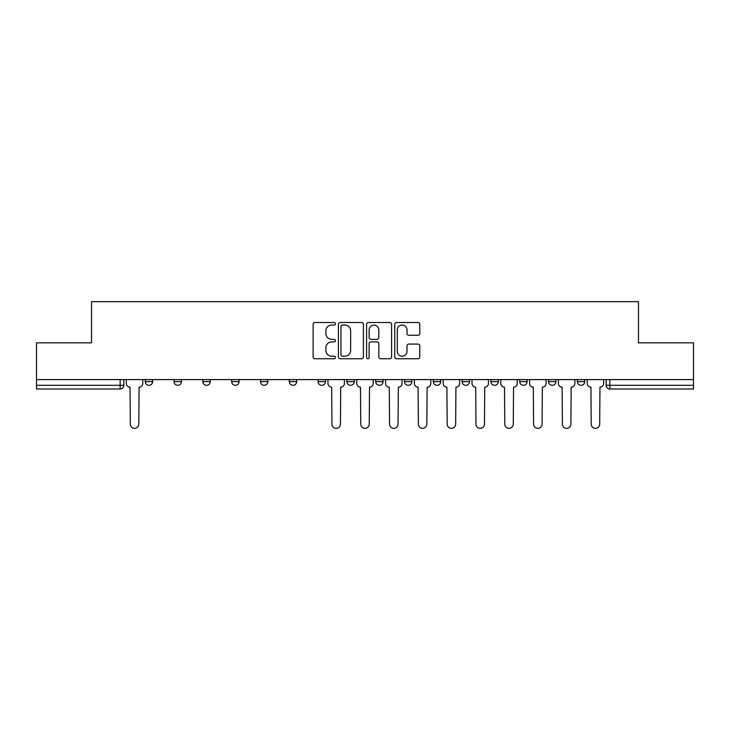 <?xml version="1.0" encoding="UTF-8"?>
<svg xmlns="http://www.w3.org/2000/svg" width="730" height="730" viewBox="0 0 730 730"><rect width="100%" height="100%" fill="white"/><g stroke="black" fill="none" stroke-linecap="round" stroke-linejoin="round"><path stroke-width="1.09" d="M335.453 323.773A1.268 1.268 0 0 0 334.185 322.505L314.931 322.505A1.816 1.816 0 0 0 313.115 324.312L313.115 356.943A1.816 1.816 0 0 0 314.931 358.749L334.185 358.749A1.268 1.268 0 0 0 335.453 357.481A1.268 1.268 0 0 0 334.185 356.213L331.694 356.213A5.804 5.804 0 0 1 325.899 350.409L325.899 347.69A5.804 5.804 0 0 1 331.694 341.895L334.185 341.895A1.268 1.268 0 0 0 335.453 340.627A1.268 1.268 0 0 0 334.185 339.359L331.694 339.359A5.804 5.804 0 0 1 325.899 333.555L325.899 330.836A5.804 5.804 0 0 1 331.694 325.042L334.185 325.042A1.268 1.268 0 0 0 335.453 323.773M433.319 379.591L433.319 381.617L440.71 381.617A3.696 3.696 0 0 1 437.014 385.312A3.696 3.696 0 0 1 433.319 381.617L433.319 379.591M404.52 379.591L404.52 381.617L411.902 381.617A3.696 3.696 0 0 1 408.207 385.312A3.696 3.696 0 0 1 404.52 381.617L404.52 379.591M260.482 381.617L260.482 379.591L260.482 381.617A3.696 3.696 0 0 0 264.178 385.312A3.696 3.696 0 0 1 260.482 381.617L267.873 381.617A3.696 3.696 0 0 1 264.178 385.312M202.876 379.591L202.876 381.617L210.258 381.617A3.696 3.696 0 0 1 206.563 385.312A3.696 3.696 0 0 1 202.876 381.617L202.876 379.591M174.069 381.617L174.069 379.591L174.069 381.617A3.696 3.696 0 0 0 177.764 385.312A3.696 3.696 0 0 1 174.069 381.617L181.451 381.617A3.696 3.696 0 0 1 177.764 385.312A3.696 3.696 0 0 0 181.451 381.617A3.696 3.696 0 0 1 177.764 385.312M145.261 381.617L145.261 379.591L145.261 381.617A3.696 3.696 0 0 0 148.957 385.312A3.696 3.696 0 0 1 145.261 381.617L152.643 381.617A3.696 3.696 0 0 1 148.957 385.312A3.696 3.696 0 0 0 152.643 381.617A3.696 3.696 0 0 1 148.957 385.312M417.971 335.28A1.816 1.816 0 0 0 419.786 333.464L419.786 324.312A1.816 1.816 0 0 0 417.971 322.505L396.582 322.505A1.816 1.816 0 0 0 394.775 324.312L394.775 356.943A1.816 1.816 0 0 0 396.582 358.749L417.971 358.749A1.816 1.816 0 0 0 419.786 356.943L419.786 345.883A1.816 1.816 0 0 0 417.971 344.067L408.818 344.067A1.816 1.816 0 0 0 407.002 345.883L407.002 351.367A4.845 4.845 0 0 1 402.157 356.213A4.845 4.845 0 0 1 397.312 351.367L397.312 329.887A4.845 4.845 0 0 1 402.157 325.042A4.845 4.845 0 0 1 407.002 329.887L407.002 333.464A1.816 1.816 0 0 0 408.818 335.28L417.971 335.28M36.5 379.591L36.5 342.845L91.524 342.845L91.524 301.663L638.476 301.663L638.476 342.845L693.5 342.845L693.5 379.591L36.5 379.591L36.5 385.312L123.844 385.312L123.844 379.591M363.412 324.312A1.816 1.816 0 0 0 361.605 322.505L340.216 322.505A1.816 1.816 0 0 0 338.401 324.312L338.401 356.943A1.816 1.816 0 0 0 340.216 358.749L361.605 358.749A1.816 1.816 0 0 0 363.412 356.943L363.412 324.312M368.394 322.505L389.784 322.505A1.816 1.816 0 0 1 391.599 324.312L391.599 356.943A1.816 1.816 0 0 1 389.784 358.749L380.631 358.749A1.816 1.816 0 0 1 378.824 356.943L378.824 343.711A1.816 1.816 0 0 0 377.009 341.895L370.94 341.895A1.816 1.816 0 0 0 369.124 343.711L369.124 357.481A1.268 1.268 0 0 1 367.856 358.749A1.268 1.268 0 0 1 366.588 357.481L366.588 324.312A1.816 1.816 0 0 1 368.394 322.505M606.155 379.591L606.155 385.312L693.5 385.312L693.5 389.008L609.851 389.008A3.696 3.696 0 0 1 606.155 385.312M693.5 379.591L693.5 385.312M120.149 379.591L120.149 389.008A3.696 3.696 0 0 0 123.844 385.312A3.696 3.696 0 0 1 120.149 389.008L36.5 389.008L36.5 385.312M584.739 379.591L584.739 381.617A3.696 3.696 0 0 1 581.043 385.312A3.696 3.696 0 0 1 577.357 381.617L584.739 381.617M577.357 379.591L577.357 381.617M555.932 379.591L555.932 381.617A3.696 3.696 0 0 1 552.236 385.312A3.696 3.696 0 0 1 548.549 381.617L555.932 381.617M548.549 379.591L548.549 381.617M527.124 379.591L527.124 381.617A3.696 3.696 0 0 1 523.437 385.312A3.696 3.696 0 0 1 519.742 381.617A3.696 3.696 0 0 0 523.437 385.312M519.742 379.591L519.742 381.617L527.124 381.617M498.316 379.591L498.316 381.617A3.696 3.696 0 0 1 494.63 385.312A3.696 3.696 0 0 1 490.934 381.617L498.316 381.617L498.316 379.591M490.934 379.591L490.934 381.617M469.518 379.591L469.518 381.617A3.696 3.696 0 0 1 465.822 385.312A3.696 3.696 0 0 1 462.126 381.617L469.518 381.617A3.696 3.696 0 0 1 465.822 385.312A3.696 3.696 0 0 0 469.518 381.617L469.518 379.591M462.126 379.591L462.126 381.617M440.71 379.591L440.71 381.617M411.902 379.591L411.902 381.617L411.902 379.591M383.095 379.591L383.095 381.617A3.696 3.696 0 0 1 379.399 385.312A3.696 3.696 0 0 1 375.713 381.617L383.095 381.617L383.095 379.591M375.713 379.591L375.713 381.617M354.287 379.591L354.287 381.617A3.696 3.696 0 0 1 350.601 385.312A3.696 3.696 0 0 1 346.905 381.617L354.287 381.617M346.905 379.591L346.905 381.617M325.48 379.591L325.48 381.617A3.696 3.696 0 0 1 321.793 385.312A3.696 3.696 0 0 1 318.098 381.617L325.48 381.617M318.098 379.591L318.098 381.617M296.681 379.591L296.681 381.617A3.696 3.696 0 0 1 292.986 385.312A3.696 3.696 0 0 1 289.29 381.617L296.681 381.617A3.696 3.696 0 0 1 292.986 385.312A3.696 3.696 0 0 0 296.681 381.617M289.29 379.591L289.29 381.617M267.873 379.591L267.873 381.617M239.066 379.591L239.066 381.617A3.696 3.696 0 0 1 235.37 385.312A3.696 3.696 0 0 1 231.684 381.617L239.066 381.617A3.696 3.696 0 0 1 235.37 385.312A3.696 3.696 0 0 0 239.066 381.617L239.066 379.591M231.684 379.591L231.684 381.617M210.258 379.591L210.258 381.617L210.258 379.591M181.451 379.591L181.451 381.617L181.451 379.591M152.643 379.591L152.643 381.617L152.643 379.591M342.206 325.042A1.268 1.268 0 0 0 340.937 326.31L340.937 354.944A1.268 1.268 0 0 0 342.206 356.213L344.834 356.213A5.804 5.804 0 0 0 350.637 350.409L350.637 330.836A5.804 5.804 0 0 0 344.834 325.042L342.206 325.042M378.824 329.978A4.845 4.845 0 0 0 373.97 325.133A4.845 4.845 0 0 0 369.124 329.978L369.124 337.543A1.816 1.816 0 0 0 370.94 339.359L377.009 339.359A1.816 1.816 0 0 0 378.824 337.543L378.824 329.978M126.336 383.469L126.336 379.591L126.336 383.469A3.696 3.696 0 0 0 130.031 387.155L130.305 424.094A4.243 4.243 0 0 0 134.548 428.337A4.243 4.243 0 0 0 138.8 424.094L139.074 387.155A3.696 3.696 0 0 0 142.77 383.469L142.77 379.591L142.77 383.469M130.031 387.155L130.305 424.094M138.8 424.094L139.074 387.155M356.778 383.469L356.778 379.591L356.778 383.469A3.696 3.696 0 0 0 360.474 387.155L360.757 424.094A4.243 4.243 0 0 0 365 428.337A4.243 4.243 0 0 0 369.243 424.094L369.526 387.155A3.696 3.696 0 0 0 373.222 383.469L373.222 379.591L373.222 383.469M385.586 383.469L385.586 379.591L385.586 383.469A3.696 3.696 0 0 0 389.282 387.155L389.555 424.094A4.243 4.243 0 0 0 393.808 428.337A4.243 4.243 0 0 0 398.051 424.094L398.334 387.155A3.696 3.696 0 0 0 402.02 383.469L402.02 379.591L402.02 383.469M414.394 383.469L414.394 379.591L414.394 383.469A3.696 3.696 0 0 0 418.089 387.155L418.363 424.094A4.243 4.243 0 0 0 422.615 428.337A4.243 4.243 0 0 0 426.858 424.094L427.132 387.155A3.696 3.696 0 0 0 430.828 383.469L430.828 379.591L430.828 383.469M443.201 383.469L443.201 379.591L443.201 383.469A3.696 3.696 0 0 0 446.897 387.155L447.171 424.094A4.243 4.243 0 0 0 451.414 428.337A4.243 4.243 0 0 0 455.666 424.094L455.94 387.155A3.696 3.696 0 0 0 459.635 383.469L459.635 379.591L459.635 383.469M472.009 383.469L472.009 379.591L472.009 383.469A3.696 3.696 0 0 0 475.705 387.155L475.978 424.094A4.243 4.243 0 0 0 480.221 428.337A4.243 4.243 0 0 0 484.474 424.094L484.747 387.155A3.696 3.696 0 0 0 488.443 383.469L488.443 379.591L488.443 383.469M327.98 379.591L327.98 383.469A3.696 3.696 0 0 0 331.666 387.155L331.949 424.094A4.243 4.243 0 0 0 336.192 428.337A4.243 4.243 0 0 0 340.445 424.094L340.718 387.155A3.696 3.696 0 0 0 344.414 383.469L344.414 379.591M360.474 387.155L360.757 424.094M369.243 424.094L369.526 387.155M389.282 387.155L389.555 424.094M398.051 424.094L398.334 387.155M418.089 387.155L418.363 424.094M426.858 424.094L427.132 387.155M446.897 387.155L447.171 424.094M455.666 424.094L455.94 387.155M475.705 387.155L475.978 424.094M484.474 424.094L484.747 387.155M500.817 383.469L500.817 379.591L500.817 383.469A3.696 3.696 0 0 0 504.503 387.155L504.786 424.094A4.243 4.243 0 0 0 509.029 428.337A4.243 4.243 0 0 0 513.281 424.094L513.555 387.155A3.696 3.696 0 0 0 517.251 383.469L517.251 379.591L517.251 383.469M504.503 387.155L504.786 424.094M513.281 424.094L513.555 387.155M529.615 383.469L529.615 379.591L529.615 383.469A3.696 3.696 0 0 0 533.311 387.155L533.593 424.094A4.243 4.243 0 0 0 537.837 428.337A4.243 4.243 0 0 0 542.08 424.094L542.363 387.155A3.696 3.696 0 0 0 546.049 383.469L546.049 379.591L546.049 383.469M533.311 387.155L533.593 424.094M542.08 424.094L542.363 387.155M558.423 383.469L558.423 379.591L558.423 383.469A3.696 3.696 0 0 0 562.118 387.155L562.392 424.094A4.243 4.243 0 0 0 566.644 428.337A4.243 4.243 0 0 0 570.887 424.094L571.17 387.155A3.696 3.696 0 0 0 574.857 383.469L574.857 379.591L574.857 383.469M562.118 387.155L562.392 424.094M570.887 424.094L571.17 387.155M587.23 383.469L587.23 379.591L587.23 383.469A3.696 3.696 0 0 0 590.926 387.155L591.2 424.094A4.243 4.243 0 0 0 595.452 428.337A4.243 4.243 0 0 0 599.695 424.094L599.969 387.155A3.696 3.696 0 0 0 603.664 383.469L603.664 379.591L603.664 383.469M590.926 387.155L591.2 424.094M599.695 424.094L599.969 387.155M609.851 379.591L609.851 389.008"/></g></svg>
